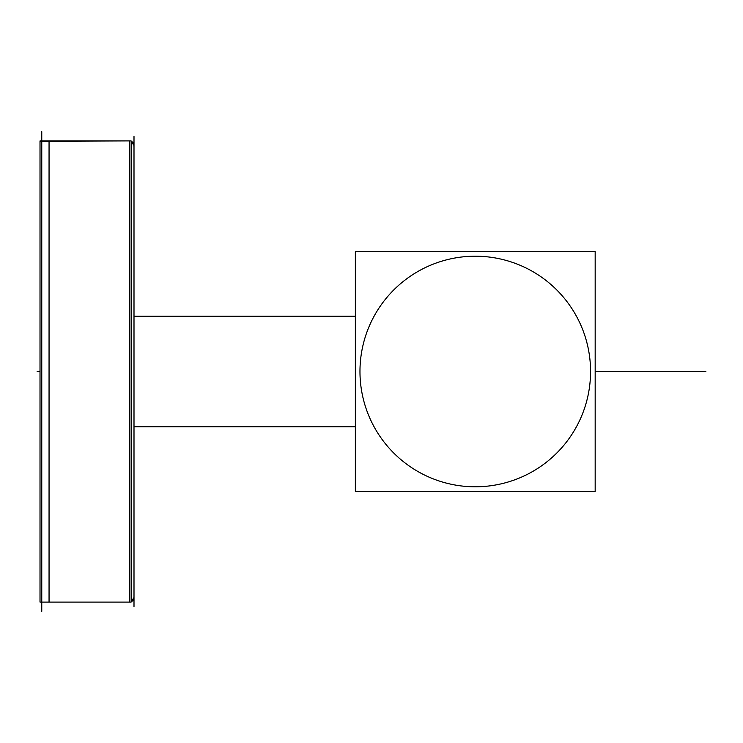 <?xml version="1.0" encoding="UTF-8"?>
<svg xmlns="http://www.w3.org/2000/svg" width="743" height="743" viewBox="0 0 743 743"><rect width="100%" height="100%" fill="white"/><g stroke="black" fill="none" stroke-linecap="round" stroke-linejoin="round"><path stroke-width="1.11" d="M134 136.489L134 606.511M41.766 602.09L129.384 602.09L41.766 602.09L129.384 602.09L129.384 140.91L41.766 140.91L129.384 140.91L129.384 602.09L129.384 140.91L41.766 140.91M133.814 144.244L131.139 141.263A4.616 4.616 0 0 1 134 145.526A4.616 4.616 0 0 0 131.139 141.263A4.616 4.616 0 0 1 134 145.526A4.616 4.616 0 0 0 131.139 141.263A4.616 4.616 0 0 1 134 145.526L131.139 141.263A4.616 4.616 0 0 1 133.926 146.315M134 597.474A4.616 4.616 0 0 1 131.139 601.737A4.616 4.616 0 0 0 134 597.474L134 597.474A4.616 4.616 0 0 1 131.139 601.737A4.616 4.616 0 0 0 134 597.474A4.616 4.616 0 0 1 131.139 601.737L133.824 598.737L134 597.474L131.139 601.737M40.011 602.09L40.011 140.91L131.139 140.91L131.139 602.09L40.011 602.09M49.057 140.91L40.187 140.91L49.057 140.91L49.057 602.09L40.187 602.09L49.057 602.09M40.011 141.365L131.139 140.91L40.011 141.365M131.139 141.718A4.616 4.607 0 0 1 134 145.972M131.139 601.282A4.616 4.607 -0 0 0 134 597.028M41.766 131.687L41.766 611.313M134 316.267L355.358 316.267M134 426.733L355.358 426.733M355.358 316.156L134 316.156M134 426.844L355.358 426.844M595.171 491.402L595.171 251.598L355.358 251.598L355.358 491.402L595.171 491.402M590.332 378.735A115.295 115.295 0 0 0 475.26 256.205A115.295 115.295 0 0 0 360.197 378.735M360.197 364.265A115.295 115.295 0 0 0 475.26 486.795A115.295 115.295 0 0 0 590.332 364.265M595.171 371.5L705.85 371.5L595.171 371.5M129.384 602.09L129.384 140.91M37.15 371.5L40.011 371.5L37.15 371.5"/></g></svg>
